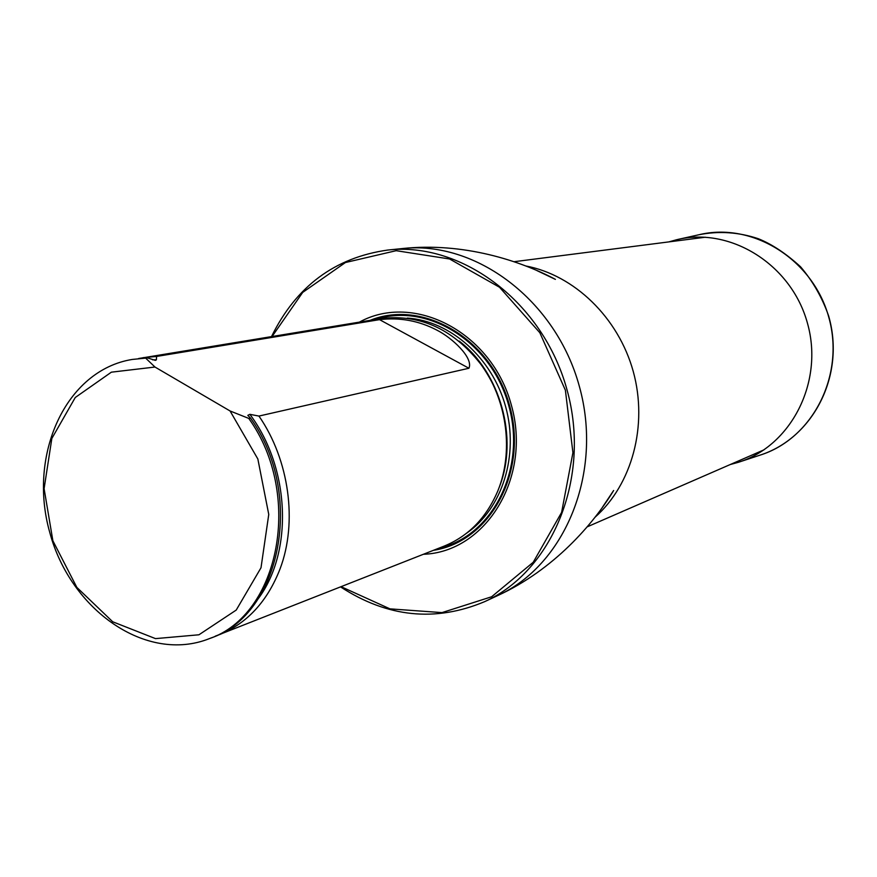 <?xml version="1.0" encoding="UTF-8"?>
<svg xmlns="http://www.w3.org/2000/svg" width="877" height="877" viewBox="0 0 877 877"><rect width="100%" height="100%" fill="white"/><g stroke="black" fill="none" stroke-linecap="round" stroke-linejoin="round"><path stroke-width="1.32" d="M341.131 586.702L389.991 608.868L441.986 612.606L491.624 596.766L533.227 562.267L561.609 512.398L572.922 452.675L565.391 390.21L539.837 332.734L499.517 287.25L449.583 258.978L396.174 250.69L345.428 262.53L302.708 292.392L272.111 336.472M423.394 554.286C485.803 552.148 531.988 477.559 511.357 405.119C491.942 332.339 414.043 291.986 359.362 322.133M271.53 336.56C296.086 286.384 334.817 257.542 387.733 250.055C462.058 241.592 543.203 302.324 566.991 389.772C591.394 477.055 552.861 570.795 484.696 601.633C435.43 622.319 387.393 617.419 340.583 586.921M215.183 636.209L444.157 546.108C468.625 536.099 486.56 517.583 497.972 490.583C513.407 452.324 507.52 402.872 483.019 367.123C455.108 330.037 421.223 313.834 381.385 318.504L138.599 358.518M230.07 410.973L257.849 459L268.757 514.437L261.006 567.77L236.22 610.074L198.947 634.784L155.503 638.62L112.716 621.782L76.847 587.393L52.883 540.78L44.102 488.675L51.842 438.467L75.269 397.5L111.368 372.177L154.977 367.035L230.07 410.973L248.739 418.395C303.343 494.222 279.577 615.106 209.241 638.675C146.591 663.582 70.555 610.37 49.759 532.427C27.669 454.856 65.665 370.182 132.23 359.449L147.577 357.937L155.382 360.381L156.402 359.822L156.566 356.446L379.533 319.645C399.846 317.255 418.943 320.741 436.823 330.103C452.159 337.798 473.646 357.893 468.921 368.252L258.945 416.071L249.879 414.339L247.84 415.336L250.449 418.011C304.999 493.718 281.243 614.437 210.962 637.996L209.241 638.675M154.977 367.035L145.768 358.233M132.23 359.449L147.577 357.937M250.449 418.011L248.739 418.395M156.566 356.446L143.094 357.673M219.48 634.641C247.248 623.273 267.441 601.337 280.081 568.833C297.752 522.243 289.267 459.888 258.945 416.071M668.811 241.899L676.825 239.684C730.42 226.551 791.613 264.492 807.52 323.438C824.084 382.197 790.977 446.141 738.237 462.343L730.212 464.547M525.663 265.95C574.238 275.016 618.395 317.562 633.26 371.497C648.147 425.433 632.043 484.597 594.979 517.287M387.733 250.055L401.995 248.597C475.652 240.21 555.897 300.098 579.357 386.362C603.431 472.462 565.226 565.018 497.687 595.582C553.705 569.897 593.247 524.249 613.637 490.495L602.313 507.454M433.457 550.328C490.046 541.789 528.403 472.034 509.581 405.612C491.69 338.928 422.999 298.695 370.039 320.379M505.196 464.273C510.6 424.479 500.789 388.884 475.74 357.487M499.419 486.812C518.592 438.379 500.515 372.857 459.23 341.098M466.652 533.161C502.214 508.759 519.184 455.492 505.645 406.698C492.26 357.849 450.383 320.818 407.345 318.088M438.84 548.202C492.26 536.494 526.726 469.261 508.803 405.821C491.679 342.162 427.614 302.105 375.74 319.436C427.603 302.105 491.679 342.162 508.803 405.821C526.737 469.261 492.26 536.505 438.829 548.213M156.402 359.822L152.466 359.789M258.364 598.542C293.4 551.523 290.002 467.682 249.879 414.339M468.921 368.252L379.533 319.645M678.666 239.268L698.892 234.762C752.28 221.695 813.132 259.197 828.864 317.551C845.264 375.718 812.245 439.103 759.701 455.251L740.035 461.751M587.173 526.858L764.02 449.824M514.043 261.719L705.382 237.218M484.696 601.633L497.687 595.582M401.995 248.597C463.253 241.92 520.598 260.853 555.404 279.379L536.998 270.62M505.108 464.81C510.71 424.621 500.811 388.708 475.389 357.071M248.301 415.983L247.84 415.336M698.892 234.762C718.734 230.783 738.555 232.098 758.331 238.719C772.1 244.266 786.187 253.639 800.591 266.827C812.88 281.298 822.209 297.61 828.579 315.764C846.02 375.499 812.683 438.599 759.701 455.251"/></g></svg>
